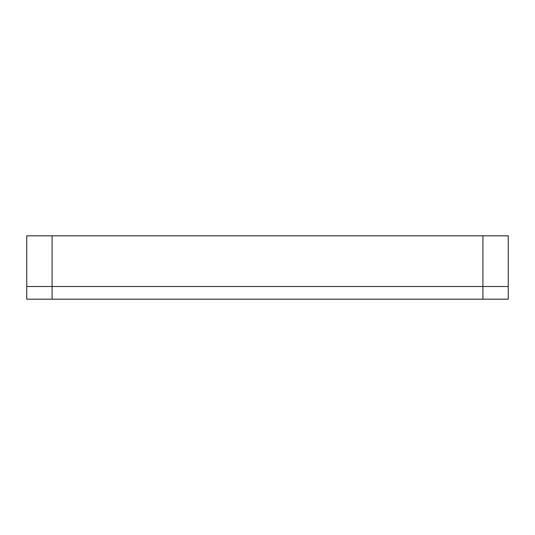 <?xml version="1.0" encoding="UTF-8"?>
<svg xmlns="http://www.w3.org/2000/svg" width="535" height="535" viewBox="0 0 535 535"><rect width="100%" height="100%" fill="white"/><g stroke="black" fill="none" stroke-linecap="round" stroke-linejoin="round"><path stroke-width="0.8" d="M508.25 235.821L508.25 286.506L508.25 235.821L26.75 235.821L26.75 299.179L508.25 299.179L508.25 286.506L482.911 286.506L508.25 286.506L508.25 299.179M26.75 286.506L482.911 286.506L26.75 286.506M52.089 299.179L52.089 235.821M482.911 299.179L482.911 235.821"/></g></svg>
